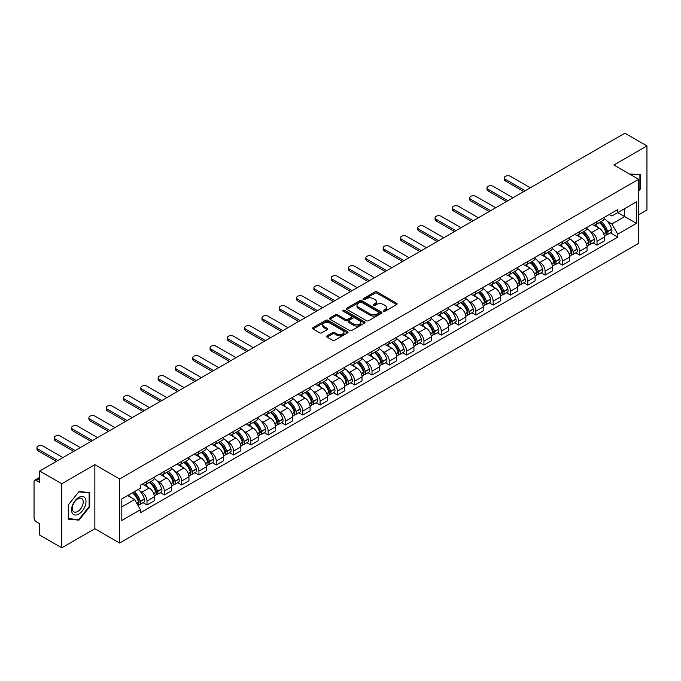 <?xml version="1.0" encoding="UTF-8"?>
<svg xmlns="http://www.w3.org/2000/svg" width="681" height="681" viewBox="0 0 681 681"><rect width="100%" height="100%" fill="white"/><g stroke="black" fill="none" stroke-linecap="round" stroke-linejoin="round"><path stroke-width="1.02" d="M383.582 311.208A1.081 0.621 0 0 0 385.105 311.208L396.674 304.535A1.541 0.885 0 0 0 397.125 303.905A1.541 0.885 0 0 0 396.674 303.275L377.07 291.953A1.541 0.885 0 0 0 374.899 291.953L363.322 298.636A1.081 0.621 0 0 0 363.007 299.078A1.081 0.621 0 0 0 363.322 299.521A1.081 0.621 0 0 0 364.846 299.521L366.344 298.653A4.929 2.843 0 0 1 373.316 298.653L374.95 299.597A4.929 2.843 0 0 1 376.397 301.606A4.929 2.843 0 0 1 374.95 303.615L373.452 304.484A1.081 0.621 0 0 0 373.137 304.926A1.081 0.621 0 0 0 373.452 305.36A1.081 0.621 0 0 0 374.976 305.36L376.474 304.501A4.929 2.843 0 0 1 383.446 304.501L385.08 305.446A4.929 2.843 0 0 1 386.519 307.454A4.929 2.843 0 0 1 385.08 309.463L383.582 310.332A1.081 0.621 0 0 0 383.267 310.774A1.081 0.621 0 0 0 383.582 311.208L383.582 310.332M327.084 335.844A1.541 0.885 0 0 0 326.633 336.474A1.541 0.885 0 0 0 327.084 337.104L332.583 340.279A1.541 0.885 0 0 0 334.763 340.279L347.616 332.856A1.541 0.885 0 0 0 348.068 332.226A1.541 0.885 0 0 0 347.616 331.596L328.012 320.283A1.541 0.885 0 0 0 325.833 320.283L312.979 327.697A1.541 0.885 0 0 0 312.528 328.327A1.541 0.885 0 0 0 312.979 328.957L319.627 332.796A1.541 0.885 0 0 0 321.807 332.796L327.306 329.621A1.541 0.885 0 0 0 327.757 328.991A1.541 0.885 0 0 0 327.306 328.361L324.011 326.463A4.12 2.375 0 0 1 322.803 324.777A4.12 2.375 0 0 1 325.348 322.581A4.12 2.375 0 0 1 329.834 323.092L342.739 330.549A4.12 2.375 0 0 1 343.948 332.226A4.12 2.375 0 0 1 341.402 334.422A4.12 2.375 0 0 1 336.916 333.911L334.763 332.668A1.541 0.885 0 0 0 332.583 332.668L327.084 335.844L327.084 337.104L332.583 333.954L332.583 332.668M119.592 478.964L94.855 464.672L61.792 483.765L39.711 471.014L624.869 133.178L646.95 145.921L613.887 165.015L638.625 179.299L119.592 478.964L119.592 543.021L638.625 243.355L638.625 179.299M366.455 320.725A1.541 0.885 0 0 0 368.634 320.725L381.488 313.303A1.541 0.885 0 0 0 381.939 312.673A1.541 0.885 0 0 0 381.488 312.043L361.883 300.73A1.541 0.885 0 0 0 359.704 300.73L346.85 308.144A1.541 0.885 0 0 0 346.399 308.774A1.541 0.885 0 0 0 346.85 309.404L366.455 320.725M343.522 311.447A1.081 0.621 0 0 1 344.62 311.6L364.531 323.092L351.694 330.498A1.541 0.885 0 0 1 349.523 330.498L329.919 319.185L329.919 317.925A1.541 0.885 0 0 0 329.468 318.555A1.541 0.885 0 0 0 329.919 319.185M329.919 317.925L335.418 314.75A1.541 0.885 0 0 1 337.597 314.75L345.548 319.338A1.541 0.885 0 0 0 347.727 319.338L351.37 317.235A1.541 0.885 0 0 0 351.822 316.605A1.541 0.885 0 0 0 351.37 315.975L343.096 311.2A1.081 0.621 0 0 1 342.781 310.757A1.081 0.621 0 0 1 343.445 310.178A1.081 0.621 0 0 1 344.62 310.315L364.548 321.824A1.541 0.885 0 0 1 364.999 322.454A1.541 0.885 0 0 1 364.548 323.083L364.548 321.824M61.792 483.765L61.792 547.822L39.711 535.079L39.711 523.74L36.272 521.748A3.141 1.813 -120 0 1 34.05 517.909L34.05 481.654A3.141 1.813 -120 0 1 34.697 480.216L39.711 477.321M638.625 214.787L646.95 209.986L646.95 145.921M61.792 547.822L94.855 528.737L119.592 543.021M39.711 471.014L39.711 482.352L36.272 480.369A3.141 1.813 -120 0 0 34.697 480.216M597.024 221.58A7.219 4.171 60 0 1 595.526 224.815L602.847 220.593A7.219 4.171 -120 0 0 604.345 217.35M590.069 231.336L591.917 232.4A7.219 4.171 60 0 1 597.024 241.244L604.345 237.014A7.219 4.171 -120 0 0 599.237 228.178L594.002 225.147M604.345 237.014L604.345 240.921L597.024 245.151L593.049 242.862M595.526 224.815A7.219 4.171 60 0 1 591.976 224.492M597.024 241.244L597.024 245.151M579.71 231.574A7.219 4.171 60 0 1 578.22 234.809L585.541 230.578A7.219 4.171 -120 0 0 587.039 227.343M575.743 252.847L579.71 255.145L587.039 250.914L587.039 247.007A7.219 4.171 -120 0 0 581.932 238.171L576.688 235.141M578.22 234.809A7.219 4.171 60 0 1 574.662 234.485M572.764 241.329L574.611 242.393A7.219 4.171 60 0 1 579.71 251.238L579.71 255.145M562.404 241.559A7.219 4.171 60 0 1 560.906 244.802L568.235 240.572A7.219 4.171 -120 0 0 569.725 237.337M558.437 262.84L562.404 265.139L569.725 260.908L569.725 257.001A7.219 4.171 -120 0 0 564.626 248.165L559.382 245.134M560.906 244.802A7.219 4.171 60 0 1 557.356 244.479M555.458 251.323L557.305 252.387A7.219 4.171 60 0 1 562.404 261.232L562.404 265.139M545.098 251.553A7.219 4.171 60 0 1 543.6 254.796L550.92 250.565A7.219 4.171 -120 0 0 552.419 247.331M541.123 272.834L545.098 275.133L552.419 270.902L552.419 266.995A7.219 4.171 -120 0 0 547.311 258.15L542.076 255.128M543.6 254.796A7.219 4.171 60 0 1 540.05 254.473M538.143 261.317L539.99 262.381A7.219 4.171 60 0 1 545.098 271.225L545.098 275.133M527.784 261.547A7.219 4.171 60 0 1 526.294 264.79L533.615 260.559A7.219 4.171 -120 0 0 535.113 257.324M523.817 282.828L527.784 285.126L535.113 280.895L535.113 276.988A7.219 4.171 -120 0 0 530.005 268.144L524.762 265.122M526.294 264.79A7.219 4.171 60 0 1 522.736 264.466M520.837 271.31L522.685 272.374A7.219 4.171 60 0 1 527.784 281.219L527.784 285.126M510.478 271.54A7.219 4.171 60 0 1 508.988 274.784L516.309 270.553A7.219 4.171 -120 0 0 517.798 267.318M506.511 292.821L510.478 295.111L517.798 290.889L517.798 286.982A7.219 4.171 -120 0 0 512.699 278.137L507.456 275.115M508.988 274.784A7.219 4.171 60 0 1 505.43 274.46M503.531 281.304L505.379 282.368A7.219 4.171 60 0 1 510.478 291.204L510.478 295.111M493.172 281.534A7.219 4.171 60 0 1 491.673 284.777L498.994 280.546A7.219 4.171 -120 0 0 500.492 277.303M489.196 302.815L493.172 305.105L500.492 300.883L500.492 296.976A7.219 4.171 -120 0 0 495.393 288.131L490.15 285.109M491.673 284.777A7.219 4.171 60 0 1 488.124 284.445M486.217 291.298L488.064 292.362A7.219 4.171 60 0 1 493.172 301.198L493.172 305.105M475.857 291.528A7.219 4.171 60 0 1 474.368 294.771L481.688 290.54A7.219 4.171 -120 0 0 483.187 287.297M471.89 312.809L475.866 315.099L483.187 310.876L483.187 306.969A7.219 4.171 -120 0 0 478.079 298.125L472.835 295.103M474.368 294.771A7.219 4.171 60 0 1 470.809 294.439M468.911 301.291L470.758 302.355A7.219 4.171 60 0 1 475.866 311.191L475.866 315.099M458.551 301.521A7.219 4.171 60 0 1 457.062 304.765L464.382 300.534A7.219 4.171 -120 0 0 465.872 297.291M454.585 322.803L458.551 325.092L465.872 320.87L465.872 316.963A7.219 4.171 -120 0 0 460.773 308.118L455.529 305.097M457.062 304.765A7.219 4.171 60 0 1 453.503 304.433M451.605 311.277L453.452 312.349A7.219 4.171 60 0 1 458.551 321.185L458.551 325.092M441.245 311.515A7.219 4.171 60 0 1 439.747 314.75L447.077 310.527A7.219 4.171 -120 0 0 448.566 307.284M437.27 332.796L441.245 335.086L448.566 330.855L448.566 326.948A7.219 4.171 -120 0 0 443.467 318.112L438.223 315.082M439.747 314.75A7.219 4.171 60 0 1 436.198 314.426M434.291 321.27L436.138 322.343A7.219 4.171 60 0 1 441.245 331.179L441.245 335.086M423.94 321.509A7.219 4.171 60 0 1 422.441 324.743L429.762 320.521A7.219 4.171 -120 0 0 431.26 317.278M419.964 342.79L423.94 345.08L431.26 340.849L431.26 336.942A7.219 4.171 -120 0 0 426.153 328.106L420.918 325.075M422.441 324.743A7.219 4.171 60 0 1 418.892 324.42M416.985 331.264L418.832 332.337A7.219 4.171 60 0 1 423.94 341.172L423.94 345.08M406.625 331.502A7.219 4.171 60 0 1 405.135 334.737L412.456 330.515A7.219 4.171 -120 0 0 413.946 327.272M402.658 352.784L406.625 355.073L413.954 350.843L413.954 346.935A7.219 4.171 -120 0 0 408.847 338.099L403.603 335.069M405.135 334.737A7.219 4.171 60 0 1 401.577 334.414M399.679 341.258L401.526 342.322A7.219 4.171 60 0 1 406.625 351.166L406.625 355.073M389.319 341.496A7.219 4.171 60 0 1 387.821 344.731L395.15 340.509A7.219 4.171 -120 0 0 396.64 337.265M385.344 362.777L389.319 365.067L396.64 360.836L396.64 356.929A7.219 4.171 -120 0 0 391.541 348.093L386.297 345.063M387.821 344.731A7.219 4.171 60 0 1 384.271 344.407M382.373 351.251L384.212 352.315A7.219 4.171 60 0 1 389.319 361.16L389.319 365.067M372.013 351.49A7.219 4.171 60 0 1 370.515 354.724L377.836 350.502A7.219 4.171 -120 0 0 379.334 347.259M368.038 372.762L372.013 375.061L379.334 370.83L379.334 366.923A7.219 4.171 -120 0 0 374.227 358.087L368.991 355.056M370.515 354.724A7.219 4.171 60 0 1 366.965 354.401M365.059 361.245L366.906 362.309A7.219 4.171 60 0 1 372.013 371.154L372.013 375.061M354.699 361.475A7.219 4.171 60 0 1 353.209 364.718L360.53 360.487A7.219 4.171 -120 0 0 362.028 357.253M350.732 382.756L354.699 385.054L362.028 380.824L362.028 376.916A7.219 4.171 -120 0 0 356.921 368.08L351.677 365.05M353.209 364.718A7.219 4.171 60 0 1 349.651 364.395M347.753 371.239L349.6 372.303A7.219 4.171 60 0 1 354.699 381.147L354.699 385.054M337.393 371.468A7.219 4.171 60 0 1 335.895 374.712L343.224 370.481A7.219 4.171 -120 0 0 344.714 367.246M333.426 392.75L337.393 395.048L344.714 390.817L344.714 386.91A7.219 4.171 -120 0 0 339.615 378.066L334.371 375.044M335.895 374.712A7.219 4.171 60 0 1 332.345 374.388M330.447 381.232L332.285 382.296A7.219 4.171 60 0 1 337.393 391.141L337.393 395.048M320.087 381.462A7.219 4.171 60 0 1 318.589 384.705L325.91 380.475A7.219 4.171 -120 0 0 327.408 377.24M316.112 402.743L320.087 405.042L327.408 400.811L327.408 396.904A7.219 4.171 -120 0 0 322.3 388.059L317.065 385.037M318.589 384.705A7.219 4.171 60 0 1 315.039 384.382M313.132 391.226L314.98 392.29A7.219 4.171 60 0 1 320.087 401.135L320.087 405.042M302.773 391.456A7.219 4.171 60 0 1 301.283 394.699L308.604 390.468A7.219 4.171 -120 0 0 310.102 387.234M298.806 412.737L302.773 415.035L310.102 410.805L310.102 406.897A7.219 4.171 -120 0 0 304.994 398.053L299.751 395.031M301.283 394.699A7.219 4.171 60 0 1 297.725 394.376M295.826 401.22L297.674 402.284A7.219 4.171 60 0 1 302.773 411.12L302.773 415.035M285.467 401.45A7.219 4.171 60 0 1 283.977 404.693L291.298 400.462A7.219 4.171 -120 0 0 292.787 397.227M281.5 422.731L285.467 425.021L292.787 420.798L292.787 416.891A7.219 4.171 -120 0 0 287.688 408.047L282.445 405.025M283.977 404.693A7.219 4.171 60 0 1 280.419 404.369M278.52 411.213L280.368 412.277A7.219 4.171 60 0 1 285.467 421.113L285.467 425.021M268.161 411.443A7.219 4.171 60 0 1 266.663 414.686L273.983 410.456A7.219 4.171 -120 0 0 275.482 407.212M264.185 432.724L268.161 435.014L275.482 430.792L275.482 426.885A7.219 4.171 -120 0 0 270.374 418.04L265.139 415.018M266.663 414.686A7.219 4.171 60 0 1 263.113 414.354M261.206 421.207L263.053 422.271A7.219 4.171 60 0 1 268.161 431.107L268.161 435.014M250.846 421.437A7.219 4.171 60 0 1 249.357 424.68L256.677 420.449A7.219 4.171 -120 0 0 258.176 417.206M246.88 442.718L250.855 445.008L258.176 440.786L258.176 436.879A7.219 4.171 -120 0 0 253.068 428.034L247.824 425.012M249.357 424.68A7.219 4.171 60 0 1 245.798 424.348M243.9 431.201L245.747 432.265A7.219 4.171 60 0 1 250.855 441.101L250.855 445.008M233.54 431.431A7.219 4.171 60 0 1 232.051 434.674L239.371 430.443A7.219 4.171 -120 0 0 240.861 427.2M229.574 452.712L233.54 455.002L240.861 450.779L240.861 446.864A7.219 4.171 -120 0 0 235.762 438.028L230.518 435.006M232.051 434.674A7.219 4.171 60 0 1 228.493 434.342M226.594 441.186L228.441 442.258A7.219 4.171 60 0 1 233.54 451.094L233.54 455.002M216.235 441.424A7.219 4.171 60 0 1 214.736 444.659L222.066 440.437A7.219 4.171 -120 0 0 223.555 437.193M212.259 462.705L216.235 464.995L223.555 460.765L223.555 456.857A7.219 4.171 -120 0 0 218.456 448.021L213.213 444.991M214.736 444.659A7.219 4.171 60 0 1 211.187 444.335M209.28 451.18L211.127 452.252A7.219 4.171 60 0 1 216.235 461.088L216.235 464.995M198.929 451.418A7.219 4.171 60 0 1 197.43 454.653L204.751 450.43A7.219 4.171 -120 0 0 206.249 447.187M194.953 472.699L198.929 474.989L206.249 470.758L206.249 466.851A7.219 4.171 -120 0 0 201.142 458.015L195.907 454.985M197.43 454.653A7.219 4.171 60 0 1 193.881 454.329M191.974 461.173L193.821 462.246A7.219 4.171 60 0 1 198.929 471.082L198.929 474.989M181.614 461.412A7.219 4.171 60 0 1 180.124 464.646L187.445 460.424A7.219 4.171 -120 0 0 188.935 457.181M177.647 482.693L181.614 484.983L188.943 480.752L188.943 476.845A7.219 4.171 -120 0 0 183.836 468.009L178.592 464.978M180.124 464.646A7.219 4.171 60 0 1 176.566 464.323M174.668 471.167L176.515 472.231A7.219 4.171 60 0 1 181.614 481.075L181.614 484.983M164.308 471.405A7.219 4.171 60 0 1 162.81 474.64L170.139 470.418A7.219 4.171 -120 0 0 171.629 467.175M160.333 492.686L164.308 494.976L171.629 490.746L171.629 486.838A7.219 4.171 -120 0 0 166.53 478.002L161.286 474.972M162.81 474.64A7.219 4.171 60 0 1 159.26 474.317M157.354 481.161L159.201 482.225A7.219 4.171 60 0 1 164.308 491.069L164.308 494.976M147.002 481.399A7.219 4.171 60 0 1 145.504 484.634L152.825 480.403A7.219 4.171 -120 0 0 154.323 477.168M143.027 502.672L147.002 504.97L154.323 500.739L154.323 496.832A7.219 4.171 -120 0 0 149.216 487.996L143.98 484.966M145.504 484.634A7.219 4.171 60 0 1 141.954 484.31M140.048 491.154L141.895 492.218A7.219 4.171 60 0 1 147.002 501.063L147.002 504.97M609.282 214.498L611.887 216.005L636.412 201.848L624.647 208.641L624.647 216.584L611.887 223.947L607.384 221.342M121.814 506.894L134.574 499.522L140.456 509.711L121.814 520.471L121.814 498.943L140.456 488.183L140.456 485.17L617.769 209.595L617.769 212.608L636.412 223.368L617.769 234.136L611.887 223.947M636.412 201.848L636.412 223.368M140.456 509.711L140.456 512.716L617.769 237.141L617.769 234.136M638.625 191.114L640.463 188.841L640.463 174.566L629.44 173.995L639.902 174.847L639.902 188.68L638.625 190.271M94.855 464.672L94.855 528.737M68.279 519.186L78.987 520.139L89.696 506.817L89.696 492.542L78.987 491.588L68.279 504.91L68.279 519.186M134.574 499.522L127.696 495.555M610.355 232.868L617.769 237.141M639.902 188.518L640.463 188.841M77.855 519.484L78.987 520.139M89.134 506.502L89.696 506.817M384.007 311.362L385.08 310.749A4.929 2.843 0 0 0 386.519 308.74L386.519 307.454M376.397 301.606L376.397 302.892A4.929 2.843 0 0 1 374.95 304.901L373.886 305.514M396.657 304.543L377.07 293.239A1.541 0.885 0 0 0 374.899 293.239L363.756 299.666M381.462 313.311L361.883 302.006A1.541 0.885 0 0 0 359.704 302.006L346.876 309.412M378.764 313.115A1.081 0.621 0 0 0 379.079 312.673A1.081 0.621 0 0 0 378.764 312.23L361.551 302.296A1.081 0.621 0 0 0 360.028 302.296L358.453 303.207A4.929 2.843 0 0 0 357.006 305.224A4.929 2.843 0 0 0 358.453 307.233L370.209 314.026A4.929 2.843 0 0 0 377.18 314.026L378.764 313.115L378.764 314.392A1.081 0.621 0 0 0 379.079 313.958L379.079 312.673M357.006 305.224L357.006 306.501A4.929 2.843 0 0 0 358.453 308.519L358.453 307.233M378.764 314.392L377.18 315.303A4.929 2.843 0 0 1 370.209 315.303L358.453 308.519M329.936 319.193L335.418 316.027L335.418 314.75M351.822 316.605L351.822 317.882A1.541 0.885 0 0 1 351.37 318.512L347.727 320.623A1.541 0.885 0 0 1 345.548 320.623L337.597 316.027A1.541 0.885 0 0 0 335.418 316.027M353.797 324.105A4.12 2.375 0 0 0 358.283 324.616A4.12 2.375 0 0 0 360.828 322.419A4.12 2.375 0 0 0 359.619 320.734L355.073 318.112A1.541 0.885 0 0 0 352.894 318.112L349.251 320.215A1.541 0.885 0 0 0 348.8 320.845A1.541 0.885 0 0 0 349.251 321.475L353.797 324.105L353.797 325.382A4.12 2.375 0 0 0 358.283 325.901A4.12 2.375 0 0 0 360.828 323.705L360.828 322.419M348.8 320.845L348.8 322.13A1.541 0.885 0 0 0 349.251 322.76L349.251 321.475M353.797 325.382L349.251 322.76M343.948 332.226L343.948 333.511A4.12 2.375 0 0 1 341.402 335.707A4.12 2.375 0 0 1 336.916 335.188L334.763 333.954A1.541 0.885 0 0 0 332.583 333.954M322.803 324.777L322.803 326.063A4.12 2.375 0 0 0 324.011 327.74L324.011 326.463M327.28 329.63L324.011 327.74M347.591 332.873L328.012 321.56A1.541 0.885 0 0 0 325.833 321.56L313.005 328.974M599.748 222.381A9.883 5.703 60 0 1 599.799 222.406A9.883 5.703 60 0 1 606.303 231.285L606.354 231.489A1.924 1.107 60 0 1 606.056 232.996A1.924 1.107 60 0 1 606.013 233.021M530.286 187.786L510.478 176.353A3.609 2.086 -0 0 0 506.545 175.902A3.609 2.086 -0 0 0 504.315 177.826A3.609 2.086 -0 0 0 505.379 179.299L505.379 180.967A3.609 2.086 180 0 1 504.315 179.495L504.315 177.826M599.314 222.627A11.926 6.887 60 0 1 605.869 232.468L605.928 232.672A3.958 2.29 60 0 1 605.298 235.788L604.311 236.358M605.979 234.911A3.958 2.29 -120 0 0 607.077 234.758A3.958 2.29 -120 0 0 607.699 231.651L607.639 231.446A11.926 6.887 -120 0 0 601.085 221.606M604.192 218.618A11.926 6.887 60 0 1 611.691 229.105L611.751 229.31A3.958 2.29 60 0 1 611.121 232.425L607.077 234.758M523.74 191.565L505.379 180.967M595.245 224.96A11.926 6.887 60 0 1 597.739 227.309M525.179 190.731L505.379 179.299M603.536 227.326L605.051 228.203M639.221 174.455L639.902 174.847M85.006 497.964A10.198 5.891 120 0 0 75.157 500.603A10.198 5.891 120 0 0 72.518 513.508A10.198 5.891 120 0 0 82.367 510.869A10.198 5.891 120 0 0 85.006 497.964M82.478 499.267A7.721 4.461 120 0 0 81.609 498.466A7.721 4.461 120 0 0 74.425 502.067A7.721 4.461 120 0 0 73.02 511.039A7.721 4.461 120 0 0 73.888 511.84A7.721 4.461 120 0 0 81.073 508.239A7.721 4.461 120 0 0 82.478 499.267M78.766 519.569L68.389 518.641L68.389 504.808L78.766 491.903L89.134 492.831L89.134 506.664L78.766 519.569M88.453 492.431L89.134 492.831M582.434 232.374A9.883 5.703 60 0 1 582.485 232.4A9.883 5.703 60 0 1 588.988 241.27L589.048 241.474A1.924 1.107 60 0 1 588.75 242.989A1.924 1.107 60 0 1 588.699 243.006M512.972 197.779L493.172 186.347A3.609 2.086 -0 0 0 489.239 185.896A3.609 2.086 -0 0 0 487.009 187.82A3.609 2.086 -0 0 0 488.064 189.292L488.064 190.961A3.609 2.086 180 0 1 487.009 189.488L487.009 187.82M582.008 232.621A11.926 6.887 60 0 1 588.554 242.462L588.614 242.666A3.958 2.29 60 0 1 587.992 245.781L587.005 246.352M588.665 244.905A3.958 2.29 -120 0 0 589.763 244.751A3.958 2.29 -120 0 0 590.393 241.644L590.333 241.44A11.926 6.887 -120 0 0 583.779 231.6M586.886 228.612A11.926 6.887 60 0 1 594.385 239.099L594.445 239.303A3.958 2.29 60 0 1 593.815 242.419L589.763 244.751M506.426 201.559L488.064 190.961M577.939 234.945A11.926 6.887 60 0 1 580.425 237.303M507.873 200.725L488.064 189.292M586.222 237.32L587.746 238.197M565.128 242.368A9.883 5.703 60 0 1 565.179 242.393A9.883 5.703 60 0 1 571.682 251.263L571.742 251.468A1.924 1.107 60 0 1 571.436 252.983A1.924 1.107 60 0 1 571.393 253M495.666 207.773L475.866 196.341A3.609 2.086 -0 0 0 471.924 195.89A3.609 2.086 -0 0 0 469.703 197.813A3.609 2.086 -0 0 0 470.758 199.286L470.758 200.955A3.609 2.086 180 0 1 469.703 199.473L469.703 197.813M564.694 242.615A11.926 6.887 60 0 1 571.248 252.455L571.308 252.66A3.958 2.29 60 0 1 570.678 255.775L569.699 256.337M571.359 254.898A3.958 2.29 -120 0 0 572.457 254.745A3.958 2.29 -120 0 0 573.087 251.638L573.027 251.434A11.926 6.887 -120 0 0 566.473 241.593M569.58 238.605A11.926 6.887 60 0 1 577.071 249.093L577.13 249.297A3.958 2.29 60 0 1 576.509 252.413L572.457 254.745M489.12 211.553L470.758 200.955M560.625 244.939A11.926 6.887 60 0 1 563.119 247.288M490.558 210.718L470.758 199.286M568.916 247.305L570.44 248.19M547.822 252.362A9.883 5.703 60 0 1 547.873 252.387A9.883 5.703 60 0 1 554.377 261.257L554.436 261.461A1.924 1.107 60 0 1 554.13 262.977A1.924 1.107 60 0 1 554.087 262.994M478.36 217.767L458.551 206.334A3.609 2.086 -0 0 0 454.619 205.883A3.609 2.086 -0 0 0 452.388 207.807A3.609 2.086 -0 0 0 453.452 209.28L453.452 210.94A3.609 2.086 180 0 1 452.388 209.467L452.388 207.807M547.388 252.608A11.926 6.887 60 0 1 553.942 262.449L554.002 262.653A3.958 2.29 60 0 1 553.372 265.769L552.385 266.331M554.053 264.892A3.958 2.29 -120 0 0 555.151 264.739A3.958 2.29 -120 0 0 555.773 261.632L555.713 261.427A11.926 6.887 -120 0 0 549.167 251.587M552.265 248.599A11.926 6.887 60 0 1 559.765 259.086L559.825 259.291A3.958 2.29 60 0 1 559.195 262.398L555.151 264.739M471.814 221.546L453.452 210.94M543.319 254.932A11.926 6.887 60 0 1 545.813 257.282M473.252 220.712L453.452 209.28M551.61 257.299L553.125 258.176M530.508 262.355A9.883 5.703 60 0 1 530.559 262.381A9.883 5.703 60 0 1 537.062 271.251L537.122 271.455A1.924 1.107 60 0 1 536.824 272.97A1.924 1.107 60 0 1 536.773 272.987M461.046 227.76L441.245 216.328A3.609 2.086 -0 0 0 437.313 215.868A3.609 2.086 -0 0 0 435.082 217.801A3.609 2.086 -0 0 0 436.138 219.273L436.138 220.933A3.609 2.086 180 0 1 435.082 219.461L435.082 217.801M530.082 262.602A11.926 6.887 60 0 1 536.637 272.443L536.688 272.647A3.958 2.29 60 0 1 536.066 275.754L535.079 276.324M536.739 274.886A3.958 2.29 -120 0 0 537.837 274.732A3.958 2.29 -120 0 0 538.467 271.625L538.407 271.421A11.926 6.887 -120 0 0 531.852 261.581M534.96 258.584A11.926 6.887 60 0 1 542.459 269.08L542.519 269.284A3.958 2.29 60 0 1 541.889 272.391L537.837 274.732M454.499 231.54L436.138 220.933M526.013 264.926A11.926 6.887 60 0 1 528.499 267.275M455.947 230.706L436.138 219.273M534.304 267.292L535.819 268.169M513.202 272.349A9.883 5.703 60 0 1 513.253 272.374A9.883 5.703 60 0 1 519.756 281.244L519.816 281.449A1.924 1.107 60 0 1 519.509 282.955A1.924 1.107 60 0 1 519.467 282.981M443.74 237.754L423.94 226.313A3.609 2.086 -0 0 0 420.007 225.862A3.609 2.086 -0 0 0 417.776 227.794A3.609 2.086 -0 0 0 418.832 229.267L418.832 230.927A3.609 2.086 180 0 1 417.776 229.454L417.776 227.794M512.767 272.596A11.926 6.887 60 0 1 519.322 282.436L519.382 282.641A3.958 2.29 60 0 1 518.76 285.748L517.773 286.318M519.433 284.871A3.958 2.29 -120 0 0 520.531 284.726A3.958 2.29 -120 0 0 521.161 281.619L521.101 281.406A11.926 6.887 -120 0 0 514.547 271.574M517.654 268.578A11.926 6.887 60 0 1 525.145 279.074L525.204 279.278A3.958 2.29 60 0 1 524.583 282.385L520.531 284.726M437.193 241.534L418.832 230.927M508.707 274.92A11.926 6.887 60 0 1 511.193 277.269M438.641 240.699L418.832 229.267M516.99 277.286L518.513 278.163M495.896 282.343A9.883 5.703 60 0 1 495.947 282.368A9.883 5.703 60 0 1 502.45 291.238L502.51 291.442A1.924 1.107 60 0 1 502.203 292.949A1.924 1.107 60 0 1 502.161 292.975M426.434 247.748L406.625 236.307A3.609 2.086 -0 0 0 402.692 235.856A3.609 2.086 -0 0 0 400.471 237.78A3.609 2.086 -0 0 0 401.526 239.261L401.526 240.921A3.609 2.086 180 0 1 400.471 239.448L400.471 237.78M495.462 282.589A11.926 6.887 60 0 1 502.016 292.43L502.076 292.634A3.958 2.29 60 0 1 501.446 295.741L500.467 296.312M502.127 294.864A3.958 2.29 -120 0 0 503.225 294.72A3.958 2.29 -120 0 0 503.846 291.604L503.787 291.4A11.926 6.887 -120 0 0 497.241 281.568M500.339 278.572A11.926 6.887 60 0 1 507.839 289.067L507.898 289.272A3.958 2.29 60 0 1 507.277 292.379L503.225 294.72M419.888 251.527L401.526 240.921M491.393 284.913A11.926 6.887 60 0 1 493.887 287.263M421.326 250.693L401.526 239.261M499.684 287.28L501.199 288.157M478.59 292.336A9.883 5.703 60 0 1 478.632 292.362A9.883 5.703 60 0 1 485.136 301.232L485.195 301.436A1.924 1.107 60 0 1 484.898 302.943A1.924 1.107 60 0 1 484.855 302.968M409.119 257.741L389.319 246.301A3.609 2.086 -0 0 0 385.386 245.85A3.609 2.086 -0 0 0 383.156 247.773A3.609 2.086 -0 0 0 384.212 249.246L384.212 250.914A3.609 2.086 180 0 1 383.156 249.442L383.156 247.773M478.156 292.583A11.926 6.887 60 0 1 484.71 302.424L484.761 302.628A3.958 2.29 60 0 1 484.14 305.735L483.152 306.305M484.821 304.858A3.958 2.29 -120 0 0 485.911 304.713A3.958 2.29 -120 0 0 486.54 301.598L486.481 301.394A11.926 6.887 -120 0 0 479.926 291.553M483.033 288.565A11.926 6.887 60 0 1 490.533 299.061L490.592 299.265A3.958 2.29 60 0 1 489.962 302.373L485.911 304.713M402.573 261.513L384.212 250.914M474.087 294.907A11.926 6.887 60 0 1 476.572 297.256M404.02 260.687L384.212 249.246M482.378 297.274L483.893 298.15M461.275 302.321A9.883 5.703 60 0 1 461.326 302.355A9.883 5.703 60 0 1 467.83 311.226L467.89 311.43A1.924 1.107 60 0 1 467.583 312.937A1.924 1.107 60 0 1 467.541 312.962M391.813 267.727L372.013 256.294A3.609 2.086 -0 0 0 368.08 255.843A3.609 2.086 -0 0 0 365.85 257.767A3.609 2.086 -0 0 0 366.906 259.24L366.906 260.908A3.609 2.086 180 0 1 365.85 259.435L365.85 257.767M460.841 302.577A11.926 6.887 60 0 1 467.396 312.417L467.455 312.622A3.958 2.29 60 0 1 466.834 315.729L465.847 316.299M467.507 314.852A3.958 2.29 -120 0 0 468.605 314.707A3.958 2.29 -120 0 0 469.235 311.592L469.175 311.387A11.926 6.887 -120 0 0 462.62 301.547M465.727 298.559A11.926 6.887 60 0 1 473.227 309.055L473.278 309.259A3.958 2.29 60 0 1 472.657 312.366L468.605 314.707M385.267 271.506L366.906 260.908M456.781 304.901A11.926 6.887 60 0 1 459.266 307.25M386.714 270.68L366.906 259.24M465.063 307.267L466.587 308.144M443.969 312.315A9.883 5.703 60 0 1 444.021 312.349A9.883 5.703 60 0 1 450.524 321.219L450.584 321.423A1.924 1.107 60 0 1 450.277 322.93A1.924 1.107 60 0 1 450.235 322.956M374.507 277.72L354.699 266.288A3.609 2.086 -0 0 0 350.766 265.837A3.609 2.086 -0 0 0 348.544 267.761A3.609 2.086 -0 0 0 349.6 269.233L349.6 270.902A3.609 2.086 180 0 1 348.544 269.429L348.544 267.761M443.535 312.57A11.926 6.887 60 0 1 450.09 322.411L450.15 322.615A3.958 2.29 60 0 1 449.52 325.722L448.541 326.293M450.201 324.846A3.958 2.29 -120 0 0 451.299 324.701A3.958 2.29 -120 0 0 451.92 321.585L451.869 321.381A11.926 6.887 -120 0 0 445.314 311.54M448.421 308.553A11.926 6.887 60 0 1 455.912 319.04L455.972 319.253A3.958 2.29 60 0 1 455.351 322.36L451.299 324.701M367.961 281.5L349.6 270.902M439.466 314.894A11.926 6.887 60 0 1 441.96 317.244M369.4 280.674L349.6 269.233M447.757 317.261L449.281 318.138M426.664 322.309A9.883 5.703 60 0 1 426.706 322.343A9.883 5.703 60 0 1 433.218 331.213L433.269 331.417A1.924 1.107 60 0 1 432.971 332.924A1.924 1.107 60 0 1 432.929 332.949M357.202 287.714L337.393 276.282A3.609 2.086 -0 0 0 333.46 275.831A3.609 2.086 -0 0 0 331.23 277.754A3.609 2.086 -0 0 0 332.285 279.227L332.285 280.895A3.609 2.086 180 0 1 331.23 279.423L331.23 277.754M426.229 322.564A11.926 6.887 60 0 1 432.784 332.396L432.844 332.609A3.958 2.29 60 0 1 432.214 335.716L431.226 336.286M432.895 334.839A3.958 2.29 -120 0 0 433.993 334.694A3.958 2.29 -120 0 0 434.614 331.579L434.555 331.375A11.926 6.887 -120 0 0 428 321.534M431.107 318.546A11.926 6.887 60 0 1 438.607 329.034L438.666 329.238A3.958 2.29 60 0 1 438.036 332.354L433.993 334.694M350.655 291.494L332.285 280.895M422.16 324.888A11.926 6.887 60 0 1 424.655 327.238M352.094 290.659L332.285 279.227M430.452 327.255L431.967 328.131M409.349 332.302A9.883 5.703 60 0 1 409.4 332.337A9.883 5.703 60 0 1 415.904 341.207L415.963 341.411A1.924 1.107 60 0 1 415.657 342.918A1.924 1.107 60 0 1 415.614 342.943M339.887 297.708L320.087 286.275A3.609 2.086 -0 0 0 316.154 285.824A3.609 2.086 -0 0 0 313.924 287.748A3.609 2.086 -0 0 0 314.98 289.221L314.98 290.889A3.609 2.086 180 0 1 313.924 289.416L313.924 287.748M408.915 332.558A11.926 6.887 60 0 1 415.47 342.39L415.529 342.594A3.958 2.29 60 0 1 414.908 345.71L413.92 346.28M415.58 344.833A3.958 2.29 -120 0 0 416.678 344.688A3.958 2.29 -120 0 0 417.308 341.573L417.249 341.368A11.926 6.887 -120 0 0 410.694 331.528M413.801 328.54A11.926 6.887 60 0 1 421.301 339.027L421.352 339.232A3.958 2.29 60 0 1 420.73 342.347L416.678 344.688M333.341 301.487L314.98 290.889M404.854 334.882A11.926 6.887 60 0 1 407.34 337.231M334.788 300.653L314.98 289.221M413.137 337.248L414.661 338.125M392.043 342.296A9.883 5.703 60 0 1 392.094 342.322A9.883 5.703 60 0 1 398.598 351.2L398.657 351.405A1.924 1.107 60 0 1 398.351 352.911A1.924 1.107 60 0 1 398.308 352.937M322.581 307.701L302.773 296.269A3.609 2.086 -0 0 0 298.84 295.818A3.609 2.086 -0 0 0 296.618 297.742A3.609 2.086 -0 0 0 297.674 299.214L297.674 300.883A3.609 2.086 180 0 1 296.618 299.41L296.618 297.742M391.609 342.543A11.926 6.887 60 0 1 398.164 352.383L398.223 352.588A3.958 2.29 60 0 1 397.593 355.703L396.614 356.274M398.274 354.827A3.958 2.29 -120 0 0 399.372 354.673A3.958 2.29 -120 0 0 399.994 351.566L399.943 351.362A11.926 6.887 -120 0 0 393.388 341.521M396.495 338.534A11.926 6.887 60 0 1 403.986 349.021L404.046 349.225A3.958 2.29 60 0 1 403.424 352.341L399.372 354.673M316.035 311.481L297.674 300.883M387.54 344.875A11.926 6.887 60 0 1 390.034 347.225M317.474 310.647L297.674 299.214M395.831 347.242L397.355 348.119M374.737 352.29A9.883 5.703 60 0 1 374.788 352.315A9.883 5.703 60 0 1 381.292 361.185L381.343 361.398A1.924 1.107 60 0 1 381.045 362.905A1.924 1.107 60 0 1 381.002 362.93M305.275 317.695L285.467 306.263A3.609 2.086 -0 0 0 281.534 305.812A3.609 2.086 -0 0 0 279.304 307.735A3.609 2.086 -0 0 0 280.368 309.208L280.368 310.876A3.609 2.086 180 0 1 279.304 309.404L279.304 307.735M374.303 352.537A11.926 6.887 60 0 1 380.858 362.377L380.917 362.581A3.958 2.29 60 0 1 380.287 365.697L379.3 366.267M380.968 364.82A3.958 2.29 -120 0 0 382.067 364.667A3.958 2.29 -120 0 0 382.688 361.56L382.628 361.356A11.926 6.887 -120 0 0 376.074 351.515M379.181 348.527A11.926 6.887 60 0 1 386.68 359.015L386.74 359.219A3.958 2.29 60 0 1 386.11 362.335L382.067 364.667M298.729 321.475L280.368 310.876M370.234 354.861A11.926 6.887 60 0 1 372.728 357.219M300.168 320.64L280.368 309.208M378.525 357.236L380.041 358.112M357.423 362.283A9.883 5.703 60 0 1 357.474 362.309A9.883 5.703 60 0 1 363.977 371.179L364.037 371.383A1.924 1.107 60 0 1 363.731 372.899A1.924 1.107 60 0 1 363.688 372.916M287.961 327.689L268.161 316.256A3.609 2.086 -0 0 0 264.228 315.805A3.609 2.086 -0 0 0 261.998 317.729A3.609 2.086 -0 0 0 263.053 319.202L263.053 320.87A3.609 2.086 180 0 1 261.998 319.389L261.998 317.729M356.997 362.53A11.926 6.887 60 0 1 363.543 372.371L363.603 372.575A3.958 2.29 60 0 1 362.982 375.691L361.994 376.252M363.654 374.814A3.958 2.29 -120 0 0 364.752 374.661A3.958 2.29 -120 0 0 365.382 371.554L365.322 371.349A11.926 6.887 -120 0 0 358.768 361.509M361.875 358.521A11.926 6.887 60 0 1 369.374 369.008L369.434 369.213A3.958 2.29 60 0 1 368.804 372.328L364.752 374.661M281.415 331.468L263.053 320.87M352.928 364.854A11.926 6.887 60 0 1 355.414 367.212M282.862 330.634L263.053 319.202M361.211 367.221L362.735 368.106M340.117 372.277A9.883 5.703 60 0 1 340.168 372.303A9.883 5.703 60 0 1 346.672 381.173L346.731 381.377A1.924 1.107 60 0 1 346.425 382.892A1.924 1.107 60 0 1 346.382 382.909M270.655 337.682L250.855 326.25A3.609 2.086 -0 0 0 246.914 325.799A3.609 2.086 -0 0 0 244.692 327.723A3.609 2.086 -0 0 0 245.747 329.195L245.747 330.855A3.609 2.086 180 0 1 244.692 329.383L244.692 327.723M339.683 372.524A11.926 6.887 60 0 1 346.237 382.364L346.297 382.569A3.958 2.29 60 0 1 345.667 385.684L344.688 386.246M346.348 384.808A3.958 2.29 -120 0 0 347.446 384.654A3.958 2.29 -120 0 0 348.076 381.547L348.017 381.343A11.926 6.887 -120 0 0 341.462 371.503M344.569 368.515A11.926 6.887 60 0 1 352.06 379.002L352.12 379.206A3.958 2.29 60 0 1 351.498 382.322L347.446 384.654M264.109 341.462L245.747 330.855M335.614 374.848A11.926 6.887 60 0 1 338.108 377.197M265.547 340.628L245.747 329.195M343.905 377.214L345.429 378.1M322.811 382.271A9.883 5.703 60 0 1 322.862 382.296A9.883 5.703 60 0 1 329.366 391.166L329.425 391.371A1.924 1.107 60 0 1 329.119 392.886A1.924 1.107 60 0 1 329.076 392.903M253.349 347.676L233.54 336.244A3.609 2.086 -0 0 0 229.608 335.793A3.609 2.086 -0 0 0 227.377 337.716A3.609 2.086 -0 0 0 228.441 339.189L228.441 340.849A3.609 2.086 180 0 1 227.377 339.376L227.377 337.716M322.377 382.518A11.926 6.887 60 0 1 328.932 392.358L328.991 392.562A3.958 2.29 60 0 1 328.361 395.678L327.374 396.24M329.042 394.801A3.958 2.29 -120 0 0 330.14 394.648A3.958 2.29 -120 0 0 330.762 391.541L330.702 391.337A11.926 6.887 -120 0 0 324.147 381.496M327.255 378.508A11.926 6.887 60 0 1 334.754 388.996L334.814 389.2A3.958 2.29 60 0 1 334.184 392.307L330.14 394.648M246.803 351.456L228.441 340.849M318.308 384.842A11.926 6.887 60 0 1 320.802 387.191M248.242 350.621L228.441 339.189M326.599 387.208L328.114 388.085M305.497 392.265A9.883 5.703 60 0 1 305.548 392.29A9.883 5.703 60 0 1 312.051 401.16L312.111 401.364A1.924 1.107 60 0 1 311.813 402.88A1.924 1.107 60 0 1 311.762 402.897M236.035 357.67L216.235 346.237A3.609 2.086 -0 0 0 212.302 345.778A3.609 2.086 -0 0 0 210.071 347.71A3.609 2.086 -0 0 0 211.127 349.183L211.127 350.843A3.609 2.086 180 0 1 210.071 349.37L210.071 347.71M305.071 392.511A11.926 6.887 60 0 1 311.617 402.352L311.677 402.556A3.958 2.29 60 0 1 311.055 405.663L310.068 406.234M311.728 404.795A3.958 2.29 -120 0 0 312.826 404.642A3.958 2.29 -120 0 0 313.456 401.535L313.396 401.33A11.926 6.887 -120 0 0 306.842 391.49M309.949 388.493A11.926 6.887 60 0 1 317.448 398.989L317.508 399.194A3.958 2.29 60 0 1 316.878 402.301L312.826 404.642M229.488 361.449L211.127 350.843M301.002 394.835A11.926 6.887 60 0 1 303.488 397.185M230.936 360.615L211.127 349.183M309.285 397.202L310.808 398.079M288.191 402.258A9.883 5.703 60 0 1 288.242 402.284A9.883 5.703 60 0 1 294.745 411.154L294.805 411.358A1.924 1.107 60 0 1 294.498 412.865A1.924 1.107 60 0 1 294.456 412.89M218.729 367.663L198.929 356.223A3.609 2.086 -0 0 0 194.996 355.771A3.609 2.086 -0 0 0 192.766 357.704A3.609 2.086 -0 0 0 193.821 359.176L193.821 360.836A3.609 2.086 180 0 1 192.766 359.364L192.766 357.704M287.757 402.505A11.926 6.887 60 0 1 294.311 412.345L294.371 412.55A3.958 2.29 60 0 1 293.749 415.657L292.762 416.227M294.422 414.78A3.958 2.29 -120 0 0 295.52 414.635A3.958 2.29 -120 0 0 296.15 411.528L296.09 411.315A11.926 6.887 -120 0 0 289.536 401.484M292.643 398.487A11.926 6.887 60 0 1 300.134 408.983L300.193 409.187A3.958 2.29 60 0 1 299.572 412.294L295.52 414.635M212.183 371.443L193.821 360.836M283.696 404.829A11.926 6.887 60 0 1 286.182 407.178M213.63 370.609L193.821 359.176M291.979 407.195L293.502 408.072M270.885 412.252A9.883 5.703 60 0 1 270.936 412.277A9.883 5.703 60 0 1 277.439 421.147L277.499 421.352A1.924 1.107 60 0 1 277.193 422.858A1.924 1.107 60 0 1 277.15 422.884M201.423 377.657L181.614 366.216A3.609 2.086 -0 0 0 177.681 365.765A3.609 2.086 -0 0 0 175.46 367.689A3.609 2.086 -0 0 0 176.515 369.17L176.515 370.83A3.609 2.086 180 0 1 175.46 369.357L175.46 367.689M270.451 412.499A11.926 6.887 60 0 1 277.005 422.339L277.065 422.543A3.958 2.29 60 0 1 276.435 425.651L275.447 426.221M277.116 424.774A3.958 2.29 -120 0 0 278.214 424.629A3.958 2.29 -120 0 0 278.835 421.513L278.776 421.309A11.926 6.887 -120 0 0 272.23 411.469M275.328 408.481A11.926 6.887 60 0 1 282.828 418.977L282.887 419.181A3.958 2.29 60 0 1 282.257 422.288L278.214 424.629M194.877 381.437L176.515 370.83M266.382 414.823A11.926 6.887 60 0 1 268.876 417.172M196.315 380.602L176.515 369.17M274.673 417.189L276.188 418.066M253.579 422.237A9.883 5.703 60 0 1 253.621 422.271A9.883 5.703 60 0 1 260.125 431.141L260.185 431.345A1.924 1.107 60 0 1 259.887 432.852A1.924 1.107 60 0 1 259.844 432.878M184.108 387.642L164.308 376.21A3.609 2.086 -0 0 0 160.375 375.759A3.609 2.086 -0 0 0 158.145 377.683A3.609 2.086 -0 0 0 159.201 379.155L159.201 380.824A3.609 2.086 180 0 1 158.145 379.351L158.145 377.683M253.145 422.492A11.926 6.887 60 0 1 259.699 432.333L259.75 432.537A3.958 2.29 60 0 1 259.129 435.644L258.142 436.215M259.81 434.767A3.958 2.29 -120 0 0 260.9 434.623A3.958 2.29 -120 0 0 261.53 431.507L261.47 431.303A11.926 6.887 -120 0 0 254.915 421.462M258.022 418.474A11.926 6.887 60 0 1 265.522 428.97L265.581 429.175A3.958 2.29 60 0 1 264.952 432.282L260.9 434.623M177.562 391.422L159.201 380.824M249.076 424.816A11.926 6.887 60 0 1 251.561 427.166M179.009 390.596L159.201 379.155M257.367 427.183L258.882 428.06M236.264 432.231A9.883 5.703 60 0 1 236.316 432.265A9.883 5.703 60 0 1 242.819 441.135L242.879 441.339A1.924 1.107 60 0 1 242.572 442.846A1.924 1.107 60 0 1 242.53 442.871M166.802 397.636L147.002 386.204A3.609 2.086 -0 0 0 143.07 385.752A3.609 2.086 -0 0 0 140.839 387.676A3.609 2.086 -0 0 0 141.895 389.149L141.895 390.817A3.609 2.086 180 0 1 140.839 389.345L140.839 387.676M235.83 432.486A11.926 6.887 60 0 1 242.385 442.327L242.445 442.531A3.958 2.29 60 0 1 241.823 445.638L240.836 446.208M242.496 444.761A3.958 2.29 -120 0 0 243.594 444.616A3.958 2.29 -120 0 0 244.224 441.501L244.164 441.297A11.926 6.887 -120 0 0 237.609 431.456M240.716 428.468A11.926 6.887 60 0 1 248.216 438.964L248.267 439.168A3.958 2.29 60 0 1 247.646 442.275L243.594 444.616M160.256 401.415L141.895 390.817M231.77 434.81A11.926 6.887 60 0 1 234.255 437.159M161.703 400.59L141.895 389.149M240.052 437.176L241.576 438.053M218.959 442.224A9.883 5.703 60 0 1 219.01 442.258A9.883 5.703 60 0 1 225.513 451.128L225.573 451.333A1.924 1.107 60 0 1 225.266 452.839A1.924 1.107 60 0 1 225.224 452.865M149.497 407.63L129.688 396.197A3.609 2.086 -0 0 0 125.755 395.746A3.609 2.086 -0 0 0 123.533 397.67A3.609 2.086 -0 0 0 124.589 399.143L124.589 400.811A3.609 2.086 180 0 1 123.533 399.338L123.533 397.67M218.524 442.48A11.926 6.887 60 0 1 225.079 452.32L225.139 452.524A3.958 2.29 60 0 1 224.509 455.632L223.53 456.202M225.19 454.755A3.958 2.29 -120 0 0 226.288 454.61A3.958 2.29 -120 0 0 226.909 451.494L226.85 451.29A11.926 6.887 -120 0 0 220.303 441.45M223.411 438.462A11.926 6.887 60 0 1 230.902 448.949L230.961 449.162A3.958 2.29 60 0 1 230.34 452.269L226.288 454.61M142.95 411.409L124.589 400.811M214.455 444.804A11.926 6.887 60 0 1 216.95 447.153M144.389 410.575L124.589 399.143M222.747 447.17L224.27 448.047M201.653 452.218A9.883 5.703 60 0 1 201.695 452.252A9.883 5.703 60 0 1 208.207 461.122L208.258 461.326A1.924 1.107 60 0 1 207.96 462.833A1.924 1.107 60 0 1 207.918 462.859M132.191 417.623L112.382 406.191A3.609 2.086 -0 0 0 108.449 405.74A3.609 2.086 -0 0 0 106.219 407.664A3.609 2.086 -0 0 0 107.275 409.136L107.275 410.805A3.609 2.086 180 0 1 106.219 409.332L106.219 407.664M201.218 452.473A11.926 6.887 60 0 1 207.773 462.305L207.824 462.518A3.958 2.29 60 0 1 207.203 465.625L206.215 466.196M207.884 464.748A3.958 2.29 -120 0 0 208.982 464.604A3.958 2.29 -120 0 0 209.603 461.488L209.544 461.284A11.926 6.887 -120 0 0 202.989 451.443M206.096 448.456A11.926 6.887 60 0 1 213.596 458.943L213.655 459.147A3.958 2.29 60 0 1 213.025 462.263L208.982 464.604M125.644 421.403L107.275 410.805M197.149 454.797A11.926 6.887 60 0 1 199.644 457.147M127.083 420.569L107.275 409.136M205.441 457.164L206.956 458.041M184.338 462.212A9.883 5.703 60 0 1 184.389 462.246A9.883 5.703 60 0 1 190.893 471.116L190.952 471.32A1.924 1.107 60 0 1 190.646 472.827A1.924 1.107 60 0 1 190.603 472.852M114.876 427.617L95.076 416.185A3.609 2.086 -0 0 0 91.143 415.733A3.609 2.086 -0 0 0 88.913 417.657A3.609 2.086 -0 0 0 89.969 419.13L89.969 420.798A3.609 2.086 180 0 1 88.913 419.326L88.913 417.657M183.904 462.459A11.926 6.887 60 0 1 190.459 472.299L190.518 472.503A3.958 2.29 60 0 1 189.897 475.619L188.909 476.189M190.569 474.742A3.958 2.29 -120 0 0 191.667 474.589A3.958 2.29 -120 0 0 192.297 471.482L192.238 471.278A11.926 6.887 -120 0 0 185.683 461.437M188.79 458.449A11.926 6.887 60 0 1 196.29 468.937L196.341 469.141A3.958 2.29 60 0 1 195.719 472.256L191.667 474.589M108.33 431.396L89.969 420.798M179.844 464.791A11.926 6.887 60 0 1 182.329 467.14M109.777 430.562L89.969 419.13M188.126 467.157L189.65 468.034M167.032 472.205A9.883 5.703 60 0 1 167.083 472.231A9.883 5.703 60 0 1 173.587 481.109L173.646 481.314A1.924 1.107 60 0 1 173.34 482.82A1.924 1.107 60 0 1 173.297 482.846M97.57 437.611L77.762 426.178A3.609 2.086 -0 0 0 73.829 425.727A3.609 2.086 -0 0 0 71.607 427.651A3.609 2.086 -0 0 0 72.663 429.124L72.663 430.792A3.609 2.086 180 0 1 71.607 429.319L71.607 427.651M166.598 472.452A11.926 6.887 60 0 1 173.153 482.293L173.212 482.497A3.958 2.29 60 0 1 172.582 485.613L171.603 486.183M173.263 484.736A3.958 2.29 -120 0 0 174.362 484.583A3.958 2.29 -120 0 0 174.983 481.476L174.932 481.271A11.926 6.887 -120 0 0 168.377 471.431M171.484 468.443A11.926 6.887 60 0 1 178.975 478.93L179.035 479.135A3.958 2.29 60 0 1 178.413 482.25L174.362 484.583M91.024 441.39L72.663 430.792M162.529 474.785A11.926 6.887 60 0 1 165.023 477.134M92.463 440.556L72.663 429.124M170.82 477.151L172.344 478.028M149.726 482.199A9.883 5.703 60 0 1 149.769 482.225A9.883 5.703 60 0 1 156.281 491.095L156.332 491.299A1.924 1.107 60 0 1 156.034 492.814A1.924 1.107 60 0 1 155.992 492.831M80.264 447.604L60.456 436.172A3.609 2.086 -0 0 0 56.523 435.721A3.609 2.086 -0 0 0 54.293 437.645A3.609 2.086 -0 0 0 55.357 439.117L55.357 440.786A3.609 2.086 180 0 1 54.293 439.313L54.293 437.645M149.292 482.446A11.926 6.887 60 0 1 155.847 492.286L155.906 492.491A3.958 2.29 60 0 1 155.277 495.606L154.289 496.177M155.958 494.729A3.958 2.29 -120 0 0 157.056 494.576A3.958 2.29 -120 0 0 157.677 491.469L157.617 491.265A11.926 6.887 -120 0 0 151.063 481.424M154.17 478.437A11.926 6.887 60 0 1 161.669 488.924L161.729 489.128A3.958 2.29 60 0 1 161.099 492.244L157.056 494.576M73.718 451.384L55.357 440.786M145.223 484.77A11.926 6.887 60 0 1 147.717 487.128M75.157 450.55L55.357 439.117M153.514 487.145L155.03 488.022M132.948 492.516A9.883 5.703 60 0 1 138.967 501.088L139.026 501.293A1.924 1.107 60 0 1 138.72 502.808A1.924 1.107 60 0 1 138.677 502.825M62.95 457.598L43.15 446.166A3.609 2.086 -0 0 0 39.217 445.714A3.609 2.086 -0 0 0 36.987 447.638A3.609 2.086 -0 0 0 38.042 449.111L38.042 450.779A3.609 2.086 180 0 1 36.987 449.298L36.987 447.638M132.446 492.806A11.926 6.887 60 0 1 138.532 502.28L138.592 502.484A3.958 2.29 60 0 1 138.047 505.549M138.643 504.723A3.958 2.29 -120 0 0 139.741 504.57A3.958 2.29 -120 0 0 140.371 501.463L140.312 501.259A11.926 6.887 -120 0 0 134.225 491.784M138.269 489.443A11.926 6.887 60 0 1 144.363 498.918L144.423 499.122A3.958 2.29 60 0 1 143.793 502.237L139.741 504.57M56.404 461.377L38.042 450.779M128.394 495.147A11.926 6.887 60 0 1 130.403 497.121M57.851 460.543L38.042 449.111M136.2 497.13L137.724 498.015M164.308 491.069L171.629 486.838M181.614 481.075L188.943 476.845M198.929 471.082L206.249 466.851M216.235 461.088L223.555 456.857M233.54 451.094L240.861 446.864M250.855 441.101L258.176 436.879M268.161 431.107L275.482 426.885M285.467 421.113L292.787 416.891M302.773 411.12L310.102 406.897M320.087 401.135L327.408 396.904M337.393 391.141L344.714 386.91M354.699 381.147L362.028 376.916M372.013 371.154L379.334 366.923M389.319 361.16L396.64 356.929M406.625 351.166L413.954 346.935M423.94 341.172L431.26 336.942M441.245 331.179L448.566 326.948M458.551 321.185L465.872 316.963M475.866 311.191L483.187 306.969M493.172 301.198L500.492 296.976M510.478 291.204L517.798 286.982M527.784 281.219L535.113 276.988M545.098 271.225L552.419 266.995M562.404 261.232L569.725 257.001M579.71 251.238L587.039 247.007M147.002 501.063L154.323 496.832M141.895 492.218L149.216 487.996M159.201 482.225L166.53 478.002M176.515 472.231L183.836 468.009M193.821 462.246L201.142 458.015M211.127 452.252L218.456 448.021M228.441 442.258L235.762 438.028M245.747 432.265L253.068 428.034M263.053 422.271L270.374 418.04M280.368 412.277L287.688 408.047M297.674 402.284L304.994 398.053M314.98 392.29L322.3 388.059M332.285 382.296L339.615 378.066M349.6 372.303L356.921 368.08M366.906 362.309L374.227 358.087M384.212 352.315L391.541 348.093M401.526 342.322L408.847 338.099M418.832 332.337L426.153 328.106M436.138 322.343L443.467 318.112M453.452 312.349L460.773 308.118M470.758 302.355L478.079 298.125M488.064 292.362L495.393 288.131M505.379 282.368L512.699 278.137M522.685 272.374L530.005 268.144M539.99 262.381L547.311 258.15M557.305 252.387L564.626 248.165M574.611 242.393L581.932 238.171M591.917 232.4L599.237 228.178M39.711 478.385L36.272 480.369M385.08 310.749L385.08 309.463M373.452 305.36L373.452 304.484M374.95 304.901L374.95 303.615M363.322 299.521L363.322 298.636M374.899 293.239L374.899 291.953M377.07 293.239L377.07 291.953M396.674 304.535L396.674 303.275M346.85 309.404L346.85 308.144M359.704 302.006L359.704 300.73M361.883 302.006L361.883 300.73M381.488 313.303L381.488 312.043M370.209 315.303L370.209 314.026M377.18 315.303L377.18 314.026M337.597 316.027L337.597 314.75M345.548 320.623L345.548 319.338M347.727 320.623L347.727 319.338M351.37 318.512L351.37 317.235M344.62 311.6L344.62 310.315M334.763 333.954L334.763 332.668M336.916 335.188L336.916 333.911M327.306 329.621L327.306 328.361M312.979 328.957L312.979 327.697M325.833 321.56L325.833 320.283M328.012 321.56L328.012 320.283M347.616 332.856L347.616 331.596M603.758 233.923L605.928 232.672M607.699 231.651L611.751 229.31M607.639 231.446L611.691 229.105M603.681 233.728L606.456 232.119M586.443 243.917L588.614 242.666M590.393 241.644L594.445 239.303M590.333 241.44L594.385 239.099M588.554 242.445L589.142 242.104M586.375 243.721L588.554 242.462M569.137 253.911L571.308 252.66M573.087 251.638L577.13 249.297M573.027 251.434L577.071 249.093M569.069 253.715L571.836 252.098M551.831 263.905L554.002 262.653M555.773 261.632L559.825 259.291M555.713 261.427L559.765 259.086M551.755 263.709L554.53 262.091M534.525 273.898L536.688 272.647M538.467 271.625L542.519 269.284M538.407 271.421L542.459 269.08M534.449 273.702L537.215 272.085M517.211 283.892L519.382 282.641M521.161 281.619L525.204 279.278M521.101 281.406L525.145 279.074M519.322 282.419L519.909 282.079M517.143 283.696L519.322 282.436M499.905 293.886L502.076 292.634M503.846 291.604L507.898 289.272M503.787 291.4L507.839 289.067M502.008 292.413L502.604 292.072M499.828 293.69L502.016 292.43M482.599 303.879L484.761 302.628M486.54 301.598L490.592 299.265M486.481 301.394L490.533 299.061M482.523 303.683L485.289 302.066M465.285 313.873L467.455 312.622M469.235 311.592L473.278 309.259M469.175 311.387L473.227 309.055M465.217 313.677L467.983 312.06M447.979 323.867L450.15 322.615M451.92 321.585L455.972 319.253M451.869 321.381L455.912 319.04M447.902 323.671L450.677 322.053M430.673 333.86L432.844 332.609M434.614 331.579L438.666 329.238M434.555 331.375L438.607 329.034M432.775 332.388L433.363 332.047M430.596 333.664L432.784 332.396M413.358 343.854L415.529 342.594M417.308 341.573L421.352 339.232M417.249 341.368L421.301 339.027M413.29 343.658L416.057 342.041M396.053 353.848L398.223 352.588M399.994 351.566L404.046 349.225M399.943 351.362L403.986 349.021M395.976 353.643L398.751 352.034M378.747 363.833L380.917 362.581M382.688 361.56L386.74 359.219M382.628 361.356L386.68 359.015M378.67 363.637L381.445 362.02M361.432 373.826L363.603 372.575M365.382 371.554L369.434 369.213M365.322 371.349L369.374 369.008M363.543 372.354L364.131 372.013M361.364 373.631L363.543 372.371M344.126 383.82L346.297 382.569M348.076 381.547L352.12 379.206M348.017 381.343L352.06 379.002M346.237 382.347L346.825 382.007M344.058 383.624L346.237 382.364M326.82 393.814L328.991 392.562M330.762 391.541L334.814 389.2M330.702 391.337L334.754 388.996M326.744 393.618L329.519 392.001M309.514 403.807L311.677 402.556M313.456 401.535L317.508 399.194M313.396 401.33L317.448 398.989M309.438 403.612L312.204 401.994M292.2 413.801L294.371 412.55M296.15 411.528L300.193 409.187M296.09 411.315L300.134 408.983M292.132 413.605L294.899 411.988M274.894 423.795L277.065 422.543M278.835 421.513L282.887 419.181M278.776 421.309L282.828 418.977M276.997 422.322L277.593 421.982M274.818 423.599L277.005 422.339M257.588 433.788L259.75 432.537M261.53 431.507L265.581 429.175M261.47 431.303L265.522 428.97M259.691 432.316L260.278 431.975M257.512 433.593L259.699 432.333M240.274 443.782L242.445 442.531M244.224 441.501L248.267 439.168M244.164 441.297L248.216 438.964M240.206 443.586L242.972 441.969M222.968 453.776L225.139 452.524M226.909 451.494L230.961 449.162M226.85 451.29L230.902 448.949M222.891 453.58L225.666 451.963M205.662 463.77L207.824 462.518M209.603 461.488L213.655 459.147M209.544 461.284L213.596 458.943M207.765 462.297L208.352 461.956M205.585 463.574L207.773 462.305M188.348 473.763L190.518 472.503M192.297 471.482L196.341 469.141M192.238 471.278L196.29 468.937M190.459 472.291L191.046 471.95M188.279 473.559L190.459 472.299M171.042 483.748L173.212 482.497M174.983 481.476L179.035 479.135M174.932 481.271L178.975 478.93M170.965 483.553L173.74 481.944M153.736 493.742L155.906 492.491M157.677 491.469L161.729 489.128M157.617 491.265L161.669 488.924M155.838 492.269L156.434 491.929M153.659 493.546L155.847 492.286M136.864 503.489L138.592 502.484M140.371 501.463L144.423 499.122M140.312 501.259L144.363 498.918M136.762 503.31L139.12 501.923"/></g></svg>
